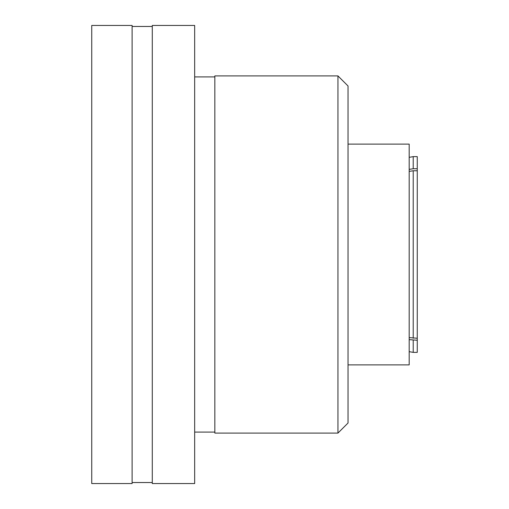 <?xml version="1.0" encoding="UTF-8"?>
<svg xmlns="http://www.w3.org/2000/svg" width="509" height="509" viewBox="0 0 509 509"><rect width="100%" height="100%" fill="white"/><g stroke="black" fill="none" stroke-linecap="round" stroke-linejoin="round"><path stroke-width="0.76" d="M348.035 144.111L409.185 144.111L409.185 364.889L348.035 364.889M337.944 75.905L348.035 85.989L348.035 423.011L337.944 433.095L337.944 75.905L214.843 75.905L214.843 433.095L337.944 433.095M214.843 76.91L194.667 76.91M152.286 482.538L132.105 482.538M132.105 483.55L132.105 25.45L91.741 25.45L91.741 483.55L132.105 483.55M152.286 483.55L152.286 25.45L194.667 25.45L194.667 483.55L152.286 483.55M413.219 156.626L413.219 168.746L417.259 168.746L417.259 156.626L413.219 156.626L409.185 157.338M409.185 169.363L413.219 168.746M413.219 340.254L413.219 352.374L417.259 352.374L417.259 340.254L409.185 339.637M417.259 340.254L417.259 168.746M409.185 337.62L417.259 338.237M417.259 170.763L413.219 170.763L413.219 338.237M413.219 170.763L409.185 171.38M214.843 432.09L194.667 432.09M152.286 26.462L132.105 26.462M409.185 351.662L413.219 352.374"/></g></svg>
